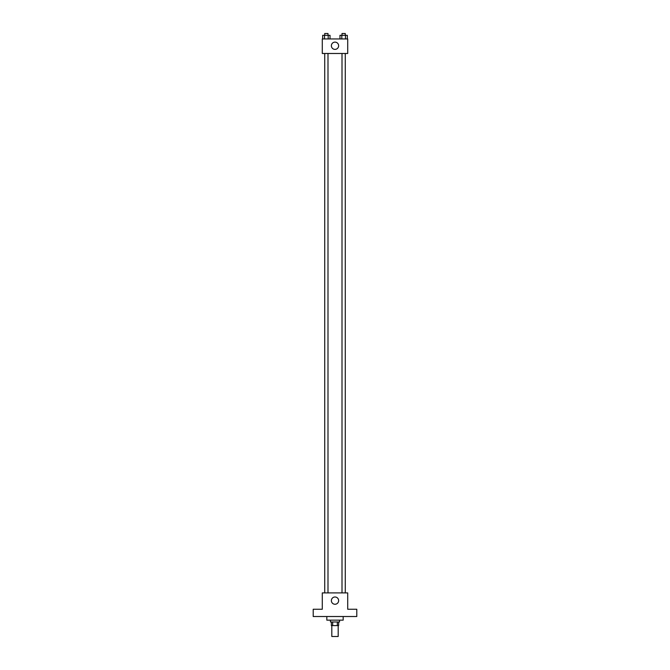 <?xml version="1.0" encoding="UTF-8"?>
<svg xmlns="http://www.w3.org/2000/svg" width="670" height="670" viewBox="0 0 670 670"><rect width="100%" height="100%" fill="white"/><g stroke="black" fill="none" stroke-linecap="round" stroke-linejoin="round"><path stroke-width="1" d="M331.817 625.604L331.817 636.5L338.183 636.5L338.183 625.604M337.328 621.969L337.328 625.604L331.365 625.604L331.365 621.969M337.328 625.604L338.635 625.604L338.635 621.969M339.539 620.152L339.539 621.969L330.461 621.969L330.461 620.152M332.672 621.969L332.672 625.604M326.826 616.517L326.826 620.152L343.174 620.152L343.174 616.517M356.792 616.517L313.208 616.517L313.208 609.256L322.287 609.256L322.287 592.908L347.713 592.908L347.713 609.256L356.792 609.256L356.792 616.517M338.635 600.63A3.635 3.635 0 0 1 333.183 603.77A3.635 3.635 0 0 1 333.183 597.481A3.635 3.635 0 0 1 338.635 600.63M342.01 592.908L342.01 53.483M327.99 53.483L327.99 592.908M347.713 53.483L322.287 53.483L322.287 38.952L347.713 38.952L347.713 53.483M338.635 45.761A3.635 3.635 0 0 1 333.183 48.902A3.635 3.635 0 0 1 333.183 42.612A3.635 3.635 0 0 1 338.635 45.761M347.32 38.952L347.32 35.317L339.975 35.317L339.975 38.952M345.477 35.317L345.477 38.952M341.809 35.317L341.809 38.952M342.01 35.317L342.01 33.5L345.276 33.5L345.276 35.317M330.025 38.952L330.025 35.317L322.68 35.317L322.68 38.952M328.191 35.317L328.191 38.952M324.523 35.317L324.523 38.952M324.724 35.317L324.724 33.5L327.99 33.5L327.99 35.317M345.276 592.908L345.276 53.483M324.724 53.483L324.724 592.908"/></g></svg>
